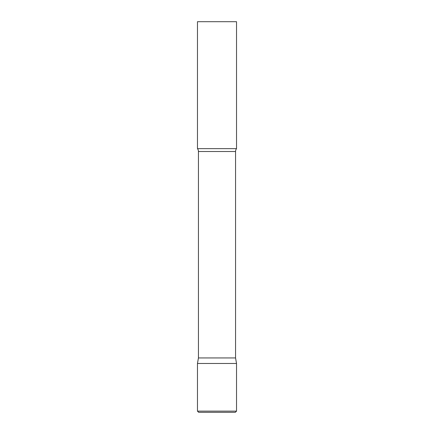 <?xml version="1.0" encoding="UTF-8"?>
<svg xmlns="http://www.w3.org/2000/svg" width="434" height="434" viewBox="0 0 434 434"><rect width="100%" height="100%" fill="white"/><g stroke="black" fill="none" stroke-linecap="round" stroke-linejoin="round"><path stroke-width="0.65" d="M197.47 411.128L197.47 363.475L198.446 357.936L235.553 357.936L236.53 363.475L197.47 363.475L236.53 363.475L236.53 411.128L197.47 411.128L198.642 412.3L235.358 412.3L236.53 411.128M235.553 357.936L235.553 151.509A4.687 4.687 0 0 1 236.53 148.645L236.53 21.7L197.47 21.7L197.47 148.645A4.687 4.687 0 0 1 198.446 151.509L235.553 151.509M198.446 357.936L198.446 151.509M197.47 148.645L236.53 148.645"/></g></svg>
